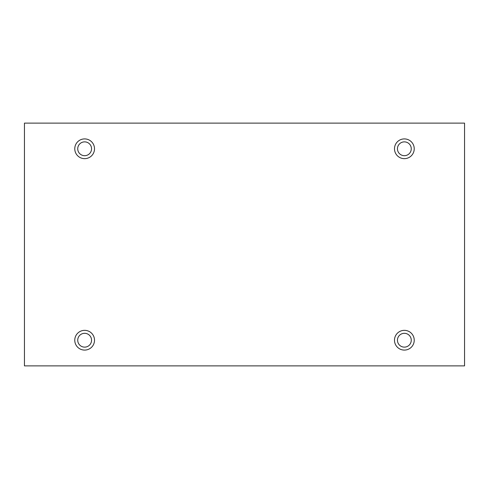 <?xml version="1.0" encoding="UTF-8"?>
<svg xmlns="http://www.w3.org/2000/svg" width="489" height="489" viewBox="0 0 489 489"><rect width="100%" height="100%" fill="white"/><g stroke="black" fill="none" stroke-linecap="round" stroke-linejoin="round"><path stroke-width="0.37" stroke-dasharray="2.44 1.83" d="M464.55 123.124L24.45 123.124L24.45 365.876L464.55 365.876L464.55 123.124M77.733 148.784A6.907 6.907 0 0 1 88.099 142.8A6.907 6.907 0 0 1 88.099 154.762A6.907 6.907 0 0 1 77.733 148.784M397.447 148.784A6.907 6.907 0 0 1 407.808 142.8A6.907 6.907 0 0 1 407.808 154.762A6.907 6.907 0 0 1 397.447 148.784M397.447 340.216A6.907 6.907 0 0 1 407.808 334.238A6.907 6.907 0 0 1 407.808 346.2A6.907 6.907 0 0 1 397.447 340.216M77.733 340.216A6.907 6.907 0 0 1 88.099 334.238A6.907 6.907 0 0 1 88.099 346.2A6.907 6.907 0 0 1 77.733 340.216M84.646 350.087A9.866 9.866 0 0 0 93.191 335.283A9.866 9.866 0 0 0 76.095 335.283A9.866 9.866 0 0 0 84.646 350.087M404.354 350.087A9.866 9.866 0 0 0 412.905 335.283A9.866 9.866 0 0 0 395.809 335.283A9.866 9.866 0 0 0 404.354 350.087M404.354 158.65A9.866 9.866 0 0 0 412.905 143.852A9.866 9.866 0 0 0 395.809 143.852A9.866 9.866 0 0 0 404.354 158.65M84.646 158.65A9.866 9.866 0 0 0 93.191 143.852A9.866 9.866 0 0 0 76.095 143.852A9.866 9.866 0 0 0 84.646 158.65"/><path stroke-width="0.73" d="M464.55 123.124L24.45 123.124L24.45 365.876L464.55 365.876L464.55 123.124M84.646 158.65A9.866 9.866 0 0 1 76.095 143.852A9.866 9.866 0 0 1 93.191 143.852A9.866 9.866 0 0 1 84.646 158.65M404.354 158.65A9.866 9.866 0 0 1 395.809 143.852A9.866 9.866 0 0 1 412.905 143.852A9.866 9.866 0 0 1 404.354 158.65M404.354 350.087A9.866 9.866 0 0 1 395.809 335.283A9.866 9.866 0 0 1 412.905 335.283A9.866 9.866 0 0 1 404.354 350.087M84.646 350.087A9.866 9.866 0 0 1 76.095 335.283A9.866 9.866 0 0 1 93.191 335.283A9.866 9.866 0 0 1 84.646 350.087M77.733 340.216A6.907 6.907 0 0 1 88.099 334.238A6.907 6.907 0 0 1 88.099 346.2A6.907 6.907 0 0 1 77.733 340.216M397.447 340.216A6.907 6.907 0 0 1 407.808 334.238A6.907 6.907 0 0 1 407.808 346.2A6.907 6.907 0 0 1 397.447 340.216M397.447 148.784A6.907 6.907 0 0 1 407.808 142.8A6.907 6.907 0 0 1 407.808 154.762A6.907 6.907 0 0 1 397.447 148.784M77.733 148.784A6.907 6.907 0 0 1 88.099 142.8A6.907 6.907 0 0 1 88.099 154.762A6.907 6.907 0 0 1 77.733 148.784"/></g></svg>
